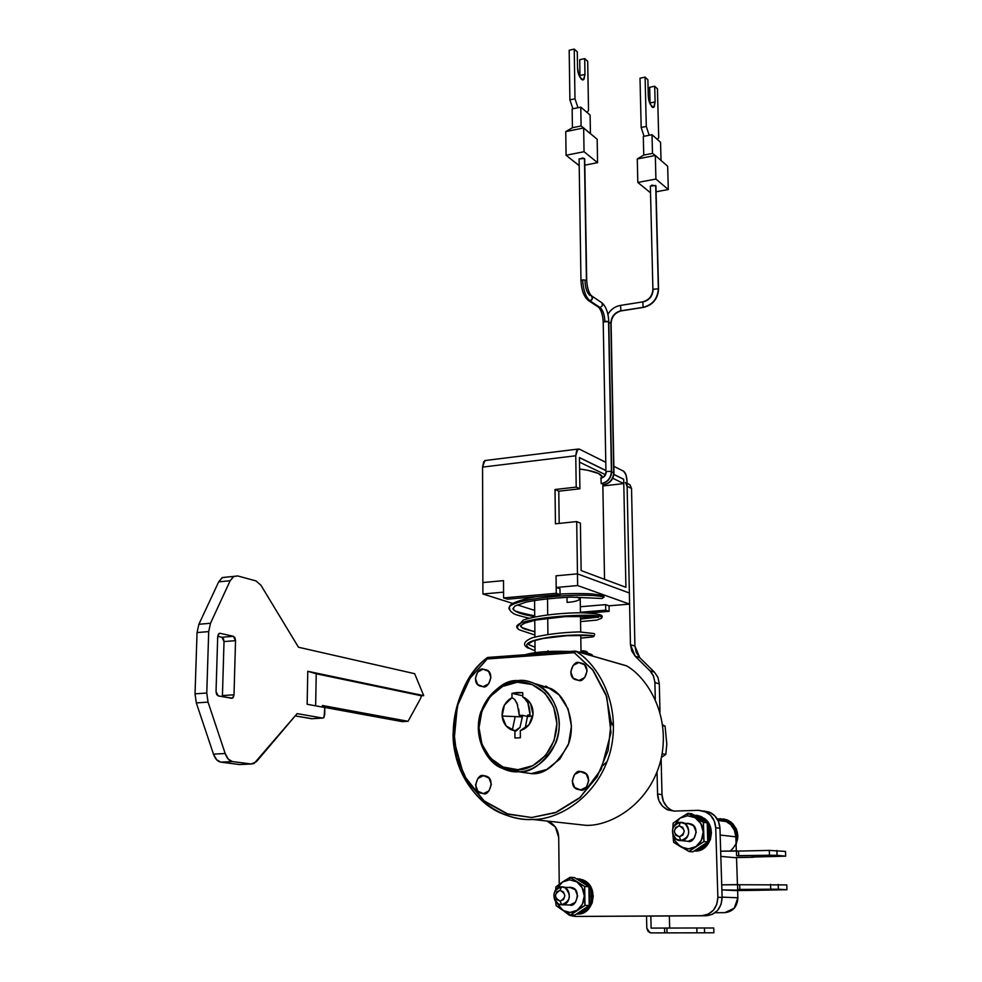 <?xml version="1.0" encoding="UTF-8"?>
<svg xmlns="http://www.w3.org/2000/svg" width="982" height="982" viewBox="0 0 982 982"><rect width="100%" height="100%" fill="white"/><g stroke="black" fill="none" stroke-linecap="round" stroke-linejoin="round"><path stroke-width="1.47" d="M581.307 771.557L582.301 771.864M667.011 806.909L663.39 801.324L662.003 794.671L657.559 793.984C657.793 800.637 660.874 805.792 666.803 809.426L674.155 811.095L698.668 810.322L706.635 812.274C712.245 815.637 715.264 820.805 715.718 827.752L717.867 897.278C717.179 908.387 711.79 914.537 701.7 915.703L575.219 916.452L706.033 915.776L575.219 916.452L570.223 915.543L563.803 910.965L569.229 915.138L575.219 916.452L701.7 915.703L708.047 914.267L713.349 910.265L716.799 904.287L717.867 897.278L715.718 827.752L714.245 820.903L710.477 815.195L705.002 811.488L698.668 810.322L674.155 811.095L667.92 809.941L662.58 806.283L658.947 800.674L657.559 793.984L657.044 772.061L657.559 793.984L662.003 794.671L661.132 758.791L662.003 794.671C662.236 801.3 665.305 806.418 671.222 810.04L673.885 811.107M625.411 482.506L627.13 486.299L630.444 644.683L635.268 656.295L639.724 657.633L636.238 652.416L634.912 646.07L639.724 657.633L654.393 672.118L649.986 670.841L654.393 672.118L657.94 677.408L659.303 683.84L654.908 682.613L659.303 683.84L659.99 712.085L659.303 683.84L657.94 677.408L654.393 672.118L639.724 657.633L635.268 656.295L650.612 671.492L653.165 675.297L654.859 681.655L655.313 699.454L654.908 682.613L653.546 676.144L649.986 670.841L635.268 656.295L631.77 651.041L630.444 644.683L627.13 486.299L625.559 482.641M547.17 821.112L555.407 827.028L558.709 837.486L559.249 884.303L558.709 837.486C558.341 830.171 555.149 824.941 549.122 821.811M611.123 721.745L612.854 725.367M607.023 761.553L602.985 765.518M703.456 810.923L710.894 812.875C716.467 816.226 719.487 821.357 719.953 828.28L715.718 827.752L719.953 828.28L722.114 897.45L717.867 897.278L722.114 897.45C721.439 908.51 716.074 914.623 706.033 915.776L712.343 914.352L717.633 910.375L721.058 904.434L722.114 897.45L719.953 828.28L718.48 821.468L714.724 815.784L709.274 812.089L703.431 810.923M672.326 810.555L666.803 809.426M627.829 483.684L629.806 484.654L631.524 488.422L627.13 486.299L631.524 488.422L634.912 646.07L630.444 644.683L634.912 646.07L631.524 488.422L629.965 484.789L627.78 483.66M539.388 685.804L541.954 686.43L539.388 685.804M408.07 721.291L402.227 721.635L408.07 721.291L322.391 705.493L322.366 707.065L322.391 705.493L408.07 721.291L420.578 698.484L408.07 721.291M322.366 706.991L402.227 721.635L322.366 706.991M312.141 718.701L295.189 715.903L311.638 718.738L322.71 718.075L297.129 713.619L254.043 763.542L251.245 763.996L232.464 761.578C229.322 761.001 226.891 758.325 225.185 753.525L208.049 702.13L206.772 693.034L208.7 631.586L210.504 623.263L198.88 624.27L218.691 581.86L222.03 577.747L226.412 577.121L222.411 577.526L218.691 581.86L198.88 624.27L210.504 623.263L230.169 580.73L218.691 581.86L230.169 580.73L233.851 576.385L237.644 575.931L255.946 580.902L260.93 585.247L298.467 647.236L414.662 673.689L423.708 695.637L421.401 695.784L420.578 698.484L421.401 695.784L316.229 673.762L307.771 671.295L307.145 704.278L324.809 707.519L324.698 714.773L323.373 717.977L312.104 718.714M239.694 764.561L220.79 762.142L216.592 759.724L213.475 754.127L196.314 702.903L195.037 693.832L197.051 632.58L198.88 624.27L197.051 632.58L208.7 631.586L197.051 632.58L195.037 693.832L206.772 693.034L195.037 693.832L196.314 702.903L208.049 702.13L196.314 702.903L213.475 754.127L225.185 753.525L213.475 754.127C215.193 758.902 217.636 761.578 220.79 762.142L232.464 761.578L220.79 762.142L239.694 764.561L251.245 763.996L241.4 764.475M208.049 702.13L206.772 693.034L208.7 631.586L210.504 623.263L230.169 580.73L233.47 576.606L237.644 575.931L255.946 580.902L260.93 585.247L298.467 647.236L414.662 673.689L423.708 695.637L307.771 671.295L423.708 695.637L316.229 673.762L315.652 705.837L316.229 673.762L307.771 671.295L307.145 704.278L324.809 707.519L324.085 717.253L322.71 718.075L297.129 713.619L256.523 761.566L251.245 763.996L232.464 761.578L228.278 759.147L225.185 753.525L208.049 702.13M217.697 636.692L216.04 691.549L216.629 694.458L218.2 695.907L231.678 698.288L233.286 697.429L234.011 694.79L235.533 640.645L234.956 637.784L233.434 636.311L220.078 633.304L218.446 634.09L217.697 636.692L219.158 633.427L220.078 633.304L233.434 636.311L235.533 640.645L234.011 694.79L232.501 698.165L218.2 695.907L216.04 691.549L217.697 636.692M221.92 637.269L217.722 636.336L221.92 637.269L233.434 636.311L221.92 637.269L224.019 641.59L223.454 638.73M222.435 695.575L224.019 641.59L235.533 640.645L224.019 641.59L222.435 695.575L234.011 694.79L222.435 695.575L222.313 696.631M524.044 729.098L525.382 727.134L527.727 715.031L527.715 716.59L532.796 715.927L527.715 716.59M532.993 714.27C531.876 722.715 527.641 728.165 520.3 730.608L520.362 737.752L514.936 738.022L514.899 730.89L510.309 729.368C505.423 726.361 502.686 721.917 502.109 716.038L504.367 705.113L511.99 697.65L511.966 693.341L522.731 692.654L522.768 696.987L530.562 703.542L532.993 714.27L529.028 724.741L520.3 730.608L520.362 737.752L514.936 738.022L514.899 730.89L506.16 725.993L502.109 716.038C501.888 707.654 505.178 701.516 511.99 697.65L511.966 693.341L517.33 692.445L522.731 692.654L522.768 696.987L525.137 698.079C530.648 701.774 533.275 707.175 532.993 714.27M522.338 716.897L502.109 716.038L522.338 716.897L519.994 727.429L516.237 730.878L514.899 730.89L519.994 727.429L522.338 716.897L522.363 715.338L519.318 715.424L518.729 709.114M580.595 789.994L576.9 789.172C567.854 785.649 574.703 768.894 580.337 771.545L583.333 772.036L580.337 771.545L574.519 774.479L572.199 781.083L574.703 787.515L580.595 789.994L586.438 787.061L588.77 780.432L586.242 774L580.337 771.545L584.18 772.429C593.153 776.136 586.131 792.646 580.595 789.994M483.451 793.652L480.284 793.014C471.446 790.166 477.768 772.957 483.402 775.633L485.943 776.001L483.402 775.633L477.841 778.493L475.546 784.949L477.866 791.222L483.451 793.652L489.036 790.792L491.331 784.311L488.987 778.039L483.402 775.633L486.691 776.32C495.48 779.34 488.999 796.341 483.451 793.652M483.156 686.725L479.376 685.866C471.2 682.22 478.124 666.888 483.107 669.172L487.17 670.178L483.107 669.172L477.62 672.118L475.362 678.464L477.645 684.515L483.156 686.725L488.668 683.791L490.939 677.42L488.631 671.357L483.107 669.172L487.023 670.08C495.124 673.885 488.079 689.02 483.156 686.725L479.376 685.866M579.012 680.489L574.63 679.384C566.381 675.064 573.795 660.309 578.754 662.519L583.492 663.832L578.754 662.519L573.022 665.538L570.726 672.044L573.193 678.231L579.012 680.489L584.769 677.47L587.076 670.939L584.572 664.74L578.754 662.519L583.271 663.685C591.434 668.165 583.885 682.699 579.012 680.489M518.091 771.68L531.274 773.607L518.692 771.656L517.87 769.692C505.951 771.729 480.137 759.503 479.02 727.822C480.038 696.103 505.485 681.533 517.269 682.22C528.905 679.937 555.296 691.267 556.88 723.574C556.094 756.091 529.691 770.76 517.87 769.692L518.692 771.656C531.004 772.785 558.513 757.515 559.323 723.648C557.653 690.002 530.17 678.231 518.054 680.612L517.269 682.22L502.526 686.467L490.128 696.606L481.892 711.103L479.02 727.822L481.966 744.282L490.337 758.043L502.931 766.991L517.87 769.692L532.87 765.665L545.599 755.465L554.044 740.661L556.88 723.574L553.664 706.88L544.961 693.182L532.158 684.552L517.269 682.22L518.054 680.612C524.044 679.826 531.029 681.52 539.008 685.718C553.639 692.924 565.19 720.383 555.812 742.969C543.832 763.419 531.458 772.981 518.692 771.656L531.274 773.607C543.93 774.921 556.168 765.481 568.001 745.289C577.256 722.985 565.779 695.833 551.27 688.701L535.018 683.632M515.084 716.983L512.334 730.129M586.205 825.359L532.453 819.442C522.694 819.97 512.174 817.871 500.881 813.121C476.061 802.871 453.193 770.416 453.021 734.487C456.078 697.527 467.592 671.848 487.563 657.461C466.56 673.026 444.809 715.129 456.47 758.841C468.672 802.355 507.473 821.59 532.453 819.442L586.205 825.359C610.301 826.144 649.2 804.872 660.665 760.719C671.43 716.394 647.764 677.862 626.7 665.931L575.673 651.201C597.535 663.685 621.987 704.241 610.485 751.058C598.247 797.691 557.53 820.216 532.453 819.442C557.236 820.179 597.768 798.206 610.338 751.623C622.183 704.794 597.67 663.611 575.489 651.078L487.563 657.461L575.489 651.078L574.261 652.686L593.165 670.436L605.931 694.348L611.135 722.016L608.103 750.543L597.117 776.86L579.331 798.157L556.684 812.163L531.643 817.515L506.835 813.771L484.789 801.508L467.653 782.138L456.998 757.662L453.745 730.547L458.103 703.394L469.629 678.758L487.232 658.959L574.261 652.686L592.49 669.577L606.778 696.864L610.988 732.609L601.291 769.164L580.313 797.286L555.1 812.789L531.643 817.515L508.394 814.287L483.844 800.735L463.627 775.031L454.052 740.71L457.367 705.911L470.243 677.838L487.232 658.959L487.563 657.461L487.232 658.959L574.261 652.686L575.489 651.078L626.528 665.808C647.752 677.74 671.504 716.529 660.616 760.903C649.028 805.068 610.166 826.12 586.205 825.359M518.103 771.68L531.274 773.607L546.753 769.483L559.875 759L568.566 743.779L571.45 726.201L568.112 709.029L559.102 694.937L545.882 686.05M518.692 771.656L501.065 767.875C486.286 762.069 472.502 735.665 480.885 711.741C492.313 689.941 504.711 679.569 518.054 680.612C505.791 679.912 479.326 695.06 478.259 728.067C479.412 761.025 506.282 773.767 518.692 771.656M530.059 714.81L527.727 715.031L530.059 714.81C529.703 706.07 527.641 700.276 523.86 697.429L527.874 702.891L530.059 714.81M527.715 716.467L522.363 715.338L527.715 716.467M522.755 695.821L511.966 693.341L522.755 695.821M517.674 704.966L514.764 699.503L511.99 697.65L514.764 699.503L517.133 703.529L519.318 715.424L522.363 715.338M556.696 902.802L563.005 910.461C567.67 913.113 572.31 913.076 576.937 910.363L569.977 912.438L563.005 910.461L570.616 914.979L577.441 910.019C581.798 906.754 584.057 902.163 584.241 896.235L582.412 904.14L577.441 910.019L584.977 905.416L584.229 895.621C583.873 889.631 581.43 885.077 576.913 881.946L582.142 887.703L584.229 895.621L584.695 886.513L576.68 881.799L569.56 879.798L576.68 881.799L570.125 877.319L574.396 877.552L588.918 886.709L584.695 886.513L588.918 886.709L589.2 905.527L584.977 905.416L589.2 905.527L574.9 915.052L570.616 914.979L574.9 915.052L589.2 905.527L588.918 886.709L574.396 877.552L570.125 877.319L569.56 879.798L562.514 882.008L557.052 888.452L562.281 882.167L555.91 886.893L555.628 889.925L555.91 886.893L562.514 882.008L569.56 879.798L570.125 877.319L562.514 882.008L570.125 877.319L584.695 886.513L584.977 905.416L570.616 914.979L556.119 905.662L555.689 901.697L556.119 905.662L562.49 910.13L556.696 902.789M569.891 904.999L575.427 902.335L577.649 896.001L575.256 889.729L569.658 887.2L572.297 887.679C581.491 889.778 576.066 907.982 569.891 904.999L561.716 904.778C571.917 905.122 571.659 886.243 561.508 886.832L560.047 890.355C566.209 893.878 566.246 897.474 560.182 901.132L561.716 904.778L569.891 904.999M592.576 655.571C592.158 654.061 587.506 652.858 578.619 651.987L590.464 654.049L592.576 655.804M576.594 651.815C553.283 650.575 536.147 651.545 525.198 654.724L543.058 651.79L570.579 651.434M561.508 886.832L565.043 887.728C571.684 895.375 570.579 901.059 561.716 904.778L558.341 903.956C551.565 896.345 552.62 890.637 561.508 886.832C551.368 886.525 551.565 905.281 561.716 904.778L560.182 901.132L556.794 899.586L555.37 895.793L556.708 891.963L560.047 890.355L563.435 891.889L564.871 895.682L563.521 899.524L560.182 901.132C554.032 897.609 553.995 894.013 560.047 890.355L561.508 886.832M576.655 878.976L582.007 880.203L587.064 883.898L590.501 889.496L591.79 896.161L590.71 902.851L587.445 908.546L582.473 912.376L576.864 913.739C592.355 914.181 597.351 887.716 583.148 880.78L578.496 879.148M581.467 880.682L586.524 885.199M577.686 878.743L583.308 879.995L588.439 883.739L591.937 889.434L593.238 896.198L592.146 902.998L588.832 908.792L583.787 912.671L576.594 914.046L582.584 912.646L587.629 908.755L590.955 902.961L592.048 896.149L590.747 889.385L587.248 883.677L582.105 879.933L576.176 878.681L583.271 880.51C597.842 887.642 592.477 914.831 576.594 914.046L577.797 914.07C593.668 914.843 599.032 887.691 584.474 880.584L579.699 878.915M576.765 879.05L580.325 880.118L586.536 885.199M588.967 889.778L590.108 896.087L589.163 902.433M586.855 907.086L580.779 912.339L577.232 913.506M602.702 477.436C601.463 473.631 593.754 470.832 579.601 469.015L587.801 470.292L598.59 473.52L602.702 477.436M547.526 598.652L547.698 614.695L547.526 598.652M547.735 618.144L547.907 634.225L547.735 618.144M548.103 651.483L548.091 650.698M623.766 483.586L612.731 478.234L623.766 483.586L623.668 479.314L613.873 474.502L623.693 479.216L625.915 587.31L581.123 570.567L580.411 523.148L576.704 521.577L577.465 573.856L629.364 593.005L627.019 480.898L625.927 474.699L623.533 471.164L613.848 466.34L623.533 471.164C625.559 472.661 626.712 475.902 627.019 480.898L629.364 593.005L577.465 573.856L556.045 575.82L556.254 593.312L560.047 594.601L507.547 599.18L503.594 597.915L556.254 593.312L556.045 575.82L577.465 573.856L556.045 575.82L577.465 573.856L577.637 585.567L556.193 587.469L559.986 588.783L560.047 594.601L559.986 588.783L556.193 587.469L556.045 575.82L556.193 587.469L577.637 585.567L629.597 604.114L577.637 585.567L577.465 573.856L629.364 593.005L577.465 573.856L576.704 521.577L580.411 523.148L581.123 570.567L625.915 587.31L623.693 479.216L613.885 474.404L623.693 479.216L613.873 474.49L623.668 479.314L623.766 483.586L602.862 485.955L623.766 483.586M605.293 474.625L579.503 462.117L605.293 474.625M605.784 462.313L579.306 449.105L576.741 450.296L575.759 455.771L576.213 487.109L579.896 488.803L579.429 457.526L605.931 470.513L579.429 457.526L579.896 488.803L576.213 487.109L555.026 489.515L555.431 523.811L576.704 521.577L555.431 523.811L555.026 489.515L558.783 491.196L555.026 489.515L576.213 487.109L575.759 455.771L577.76 449.13L579.306 449.105L605.784 462.313M605.931 470.623L579.454 457.649L579.527 462.117L579.429 457.649L605.931 470.599M486.09 460.398L483.709 461.736L482.567 467.101L482.874 582.547L482.567 467.101L575.759 455.771L482.567 467.101L484.826 460.57L486.078 460.398M559.175 523.418L558.783 491.196L579.896 488.803L558.783 491.196L559.175 523.418M580.423 612.265L605.71 610.19L609.135 611.356L588.611 613.038L609.135 611.356L609.036 605.82L609.135 611.356L605.71 610.19L580.423 612.265M507.547 599.18L503.594 597.915L503.508 580.644L482.874 582.547L503.508 580.644L482.874 582.547L503.508 580.644L503.57 592.146L482.911 593.987L482.874 582.547L482.911 593.987L512.8 603.464L482.911 593.987L503.57 592.146L503.508 580.644L503.594 597.915L556.254 593.312L560.047 594.601L507.547 599.18M605.612 604.63L605.71 610.19L605.612 604.63L609.036 605.82L629.597 604.114L629.364 593.005L629.597 604.114L609.036 605.82L605.612 604.63L580.35 606.741L605.612 604.63M567.019 597.24L567.093 602.383L567.019 597.24M517.281 604.887L534.687 610.411L517.281 604.887M580.436 612.805L580.227 598.824L577.023 597.019L580.227 598.959C578.128 600.849 573.758 601.991 567.093 602.383M642.793 301.879L643.124 307.329C652.564 304.874 657.633 298.7 658.345 288.782L652.907 289.309L658.345 288.782C657.633 298.7 652.564 304.874 643.124 307.329L620.882 310.803C614.683 312.423 611.332 316.511 610.853 323.066L613.725 472.465L611.663 472.121L613.725 472.465C613.222 479.265 609.822 483.353 603.525 484.74C609.822 483.353 613.222 479.265 613.725 472.465L610.853 323.066L608.828 322.624L610.853 323.066C611.332 316.511 614.683 312.423 620.882 310.803L621.532 310.742L620.882 310.803L620.563 305.39L620.882 310.803L643.124 307.329L642.793 301.879M602.653 483.451L603.525 484.74L602.653 483.451M655.89 186.052L658.345 288.782L655.706 185.524L650.354 186.126M643.75 307.28L643.124 307.329L643.75 307.28M643.001 301.977C649.274 300.332 652.649 296.22 653.128 289.616M660.555 142.316L652.011 134.706L643.308 136.437L652.011 134.706L652.49 153.388L643.75 155.07L637.281 158.961L637.821 182.443L655.915 179.055L668.3 189.526L656.074 191.785L668.3 189.526L655.915 179.055L655.313 155.487L652.49 153.388L652.011 134.706L660.555 142.316L661.033 160.471L660.555 142.316M650.514 192.803L637.821 182.443L650.514 192.803M655.927 185.979L652.06 185.107L650.354 186.187M667.662 166.24L655.313 155.487L667.662 166.24L668.3 189.526L667.662 166.24M655.915 179.055L655.313 155.487L637.281 158.961L637.821 182.443L655.915 179.055M643.75 155.07L643.308 136.437L643.75 155.07L637.281 158.961L655.313 155.487L652.49 153.388L643.75 155.07M644.032 136.289L641.172 127.476L640.006 78.204L645.088 77.124L640.006 78.204L641.172 127.476L646.303 126.445L641.172 127.476L644.032 136.289M650.047 102.975L649.654 87.288L654.699 86.232L649.654 87.288L650.047 102.975L655.104 101.932L650.047 102.975L650.047 103.957M652.846 107.504L653.754 107.32C650.342 105.761 648.513 101.858 648.28 95.585L647.887 79.775L645.088 77.124L646.303 126.445L649.151 135.27L646.303 126.445L645.088 77.124L647.887 79.775L648.28 95.585L649.433 102.3L651.913 106.928L654.258 106.768L655.104 101.932L653.754 107.32M657.474 139.567L658.701 137.541L657.437 88.822L654.699 86.232L655.104 101.932L654.699 86.232L657.437 88.822L658.701 137.541L657.474 139.567M603.218 322.096L604.875 321.237C604.482 314.584 602.887 310.005 600.076 307.526L602.322 305.758L602.15 303.033L601.193 302.296L602.494 303.72L602.322 305.758L600.076 307.526L590.022 300.897L592.441 298.7L591.324 295.68L592.539 297.448L591.815 299.841L590.022 300.897L587.85 300.038L590.022 300.897C585.702 297.067 583.247 290.071 582.645 279.882L580.988 280.815L582.645 279.882C583.247 290.071 585.702 297.067 590.022 300.897L600.076 307.526C602.887 310.005 604.482 314.584 604.875 321.237L608.57 321.58L611.418 471.323L605.98 471.581L611.418 471.323C610.914 478.136 607.502 482.248 601.193 483.635C607.502 482.248 610.914 478.136 611.418 471.323L608.57 321.58L603.243 321.912M585.027 281.49C585.419 288.266 587.064 292.931 589.937 295.484M600.984 478.05L601.193 483.635L600.984 478.05M584.683 159.084L586.671 280.742M590.108 115.09L580.792 107.136L572.138 108.953L580.792 107.136L581.086 125.954L572.42 127.721L565.755 131.613L566.074 155.266L579.196 165.651L566.074 155.266L584.045 151.719L566.074 155.266L565.755 131.613L583.652 127.967L565.755 131.613L572.42 127.721L572.138 108.953L572.42 127.721L581.086 125.954L580.792 107.136L590.108 115.09L590.428 133.613L590.108 115.09M601.094 478.087C604.237 477.387 605.943 475.337 606.201 471.937M600.076 307.526L597.928 306.666L600.076 307.526M586.426 280.263L582.645 279.882L586.426 280.263L584.462 158.495L579.122 158.9M584.818 165.16L597.572 162.681L584.045 151.719L583.652 127.967L581.086 125.954L597.154 139.235L597.572 162.681L584.818 165.16M579.098 159.145L582.878 157.979L584.72 159.01M597.572 162.681L584.045 151.719L583.652 127.967L597.154 139.235L597.572 162.681M572.923 108.781L569.891 99.857L569.179 50.229L569.891 99.857L572.923 108.781M579.945 75.516L579.699 59.718L579.945 75.516L584.977 74.423L583.492 79.751C579.736 78.229 577.747 74.239 577.539 67.795L578.717 74.595L581.393 79.346L583.983 79.26L584.977 74.423L584.707 58.613L579.699 59.718L584.707 58.613L587.702 61.314L588.525 110.389L587.052 112.488L588.525 110.389L587.702 61.314L584.707 58.613L584.977 74.423L579.945 75.516L579.883 77.308M578.005 107.725L574.986 98.777L569.891 99.857L574.986 98.777L574.237 49.1L569.179 50.229L574.237 49.1L577.281 51.874L577.539 67.795L577.281 51.874L574.237 49.1L574.986 98.777L578.005 107.725M722.101 897.131L737.875 897.781L737.629 890.551L737.875 897.781L722.101 897.131M737.433 884.622L736.537 857.593L737.433 884.622M736.316 850.866L735.849 836.86L720.162 835.031L735.849 836.86C735.383 830.048 732.376 825.015 726.827 821.75L717.768 819.958L725.379 821.062L730.718 824.671L734.401 830.22L735.849 836.86L736.316 850.866M735.616 890.576L721.88 889.888L754.741 890.343L735.616 890.576M734.536 857.63L720.825 856.39L734.536 857.63L753.575 857.249L734.536 857.63M713.902 932.79L651.213 932.9L664.704 932.875L664.581 928.064L696.815 927.99L713.754 928.015L704.45 927.978L704.585 932.802L713.902 932.79L713.754 928.015L713.902 932.79M651.103 928.113L664.581 928.064L651.103 928.113L650.833 916.108L651.103 928.113M646.807 928.125L648.132 931.501L651.213 932.9L649.789 932.63L646.807 928.125L646.537 916.132L646.807 928.125M715.092 912.72L724.802 912.646C732.989 911.701 737.347 906.742 737.875 897.781L734.241 908.252L724.802 912.646L715.092 912.72M669.65 928.064L669.343 915.997L669.65 928.064M696.95 932.826L704.585 932.802L704.45 927.978L696.815 927.99L696.95 932.826L696.815 927.99L666.901 928.076L667.011 932.875L696.95 932.826M664.704 932.875L667.011 932.875L666.901 928.076L664.581 928.064L664.704 932.875M737.703 889.471L739.851 889.582L739.692 884.745L737.543 884.622L737.703 889.471L737.543 884.622L721.721 884.831L739.692 884.745L739.851 889.582L786.975 889.717L754.741 890.343L786.975 889.717L786.778 884.905L786.975 889.717L778.37 889.238L778.186 884.377L778.37 889.238L770.723 889.201L770.539 884.34L770.723 889.201L737.703 889.471M786.778 884.905L739.692 884.745L786.778 884.905M755.489 889.68L768.832 889.667L755.489 889.68M736.586 855.666L738.722 855.862L738.562 851.075L736.426 850.866L736.586 855.666L736.426 850.866L720.665 851.198L738.562 851.075L738.722 855.862L769.458 855.248L785.661 856.169L751.684 857.077L785.661 856.169L785.477 851.406L785.661 856.169L777.081 855.322L776.897 850.498L777.081 855.322L769.458 855.248L769.287 850.412L769.458 855.248L736.586 855.666M785.477 851.406L769.287 850.412L738.562 851.075L769.287 850.412L785.477 851.406M754.299 856.058L767.593 856.071L754.299 856.058M661.438 757.38L665.796 754.434L666.815 744.258L665.084 726.177L662.666 724.826L665.084 726.177L662.776 725.637L665.084 726.177L666.803 744.282L665.796 754.434L662.15 753.697L665.796 754.434L661.438 757.38M680.109 818.116L687.486 815.76L687.952 813.28L680.109 818.116L687.952 813.28L703.419 822.376L703.984 841.549L689.008 851.492L673.603 842.274L672.903 834.86L673.603 842.274L680.477 846.668L675.039 840.887L673.063 835.24L674.622 840.089L677.457 844.189L689.008 851.492L692.85 851.86L689.008 851.492L695.686 846.656L688.394 848.878L681.017 846.987C685.964 849.602 690.849 849.491 695.686 846.656L703.984 841.549L707.777 841.955L703.984 841.549L703.173 832.208L701.369 840.248L696.201 846.3C700.755 842.924 703.075 838.223 703.173 832.208L703.419 822.376L707.212 822.855L703.419 822.376L695.268 817.822L700.841 823.579L703.161 831.57C702.695 825.506 700.056 820.927 695.268 817.822L687.952 813.28L691.794 813.808L687.952 813.28L687.486 815.76L695.011 817.675L687.486 815.76L680.109 818.116M692.85 851.86L707.777 841.955L707.212 822.855L691.794 813.808L707.212 822.855L707.777 841.955L692.85 851.86M673.124 823.235L679.863 818.276L673.124 823.235L672.83 828.157L673.124 823.235M673.922 825.997L679.863 818.276L673.922 825.985M688.186 841.328L693.979 838.53L696.238 832.073L693.623 825.739L687.695 823.26L691.451 824.131C700.534 827.728 693.832 844.017 688.186 841.328L680.845 840.555C691.598 840.739 691.058 821.578 680.366 822.339L679.114 825.813C685.645 829.287 685.743 832.945 679.397 836.762L680.845 840.555L688.186 841.328M680.366 822.339L685.154 823.824C691.058 831.693 689.634 837.265 680.845 840.555L676.23 839.168C670.166 831.337 671.541 825.727 680.366 822.339C669.675 822.204 670.154 841.243 680.845 840.555L679.397 836.762L675.825 835.252L674.253 831.423L675.616 827.519L679.114 825.813L682.699 827.323L684.27 831.153L682.907 835.068L679.397 836.762C672.879 833.276 672.78 829.63 679.114 825.813L680.366 822.339M707.212 823.026L710.096 832.54L709.065 839.352L705.69 845.195L700.522 849.16L694.691 850.633C708.525 846.865 712.76 837.756 707.384 823.297M702.805 818.325L696.447 815.6M704.671 821.369L698.067 816.312L694.311 815.281L701.295 818.116M694.114 851.026L700.632 849.43L705.898 845.404L709.323 839.463L710.379 832.54L708.906 825.69L705.15 819.958L699.675 816.238L693.918 815.06L702.965 818.08C716.308 826.734 709.863 851.443 694.348 850.94L695.44 851.05C710.931 851.541 717.376 826.869 704.045 818.227L697.748 815.477M730.448 850.989C740.158 841.427 740.219 831.693 730.633 821.787L724.495 819.135M720.236 818.73L729.626 821.652C735.997 826.893 738.133 833.657 736.021 841.967L736.893 835.67L735.444 829.029L731.75 823.481L726.41 819.872L720.236 818.73L717.29 819.111M736.107 844.385L737.887 835.78L736.439 829.152L732.756 823.616L727.429 820.007L723.206 818.939M695.44 851.05L701.713 849.54L706.966 845.514L710.391 839.585L711.447 832.662L709.974 825.825L706.218 820.105L700.755 816.386L696.41 815.281M707.04 822.756L704.953 820.179L699.577 816.521L695.06 815.416M707.298 825.985L708.599 832.368L707.678 838.824M705.334 843.575L699 849.013L695.281 850.24M602.678 595.215L604.176 596.982C580.669 591.557 500.857 599.486 509.646 609.748C500.857 599.486 580.669 591.557 604.176 596.982L602.015 598.492L571.07 597.117C551.7 598.148 536.675 599.83 526.021 602.15L514.924 606.041L512.899 608.766C514.875 612.044 522.154 614.658 534.736 616.61C522.154 614.658 514.875 612.044 512.899 608.766C516.63 609.613 504.699 609.626 534.736 615.849M580.558 621.594L596.958 620.084L601.401 618.304C610.841 611.062 497.874 617.457 519.478 629.904C497.874 617.457 610.841 611.062 601.401 618.304C599.425 617.899 611.393 614.118 582.51 612.829C567.792 612.449 537.792 614.928 523.21 620.108L517.207 626.909L517.87 628.32M580.804 638.116L592.318 636.962C600.567 635.329 577.772 633.685 552.829 636.692C525.665 640.669 519.736 645.358 535.055 650.747C519.736 645.358 525.665 640.669 552.829 636.692C577.772 633.685 600.567 635.329 592.318 636.962C594.675 635.403 595.252 634.262 594.012 633.537L579.049 631.905C561.287 632.445 545.747 634.384 532.453 637.699C523.59 641.43 522.215 644.941 528.328 648.23M584.155 652.637L582.719 650.759M582.842 650.771L585.481 651.127M591.324 635.44L566.614 635.722L543.279 638.447L533.312 640.927L528.291 643.922C529.863 644.83 524.548 642.94 535.018 647.224L529.273 644.916M534.883 631.868L521.97 627.584L520.558 626.27L521.97 627.584L534.883 631.868M597.019 617.273L580.522 619.053L597.019 617.273M584.069 652.625L582.486 650.759L580.963 652.22M629.806 484.654L627.068 483.316M710.698 812.765L706.451 812.163M222.411 577.526L233.851 576.385M231.396 698.239L232.501 698.165M510.309 729.368L516.237 730.878M576.9 789.172L581.7 789.872M480.284 793.014L484.408 793.542M574.63 679.384L578.914 680.489M551.258 688.701L539.008 685.718M626.7 665.931L575.673 651.201M572.297 887.679L564.159 887.311M581.418 879.946L579.724 879.86M582.707 879.737L581.504 879.676M604.531 579.319L602.838 484.875M581.013 652.023L580.767 635.28M580.718 631.905L580.485 616.217M535.067 652.576L534.957 640.399M534.92 636.913L534.773 620.268M534.736 616.782L534.589 600.419M484.875 460.546L577.747 449.105M607.895 314.338C610.841 309.44 614.953 306.47 620.256 305.439L642.486 301.928C648.942 300.247 652.416 296.024 652.907 289.285L650.354 186.089M603.967 484.74C610.166 483.316 613.505 479.314 613.971 472.723L611.086 323.409C611.577 316.83 614.904 312.669 621.09 310.901M658.554 289.101L655.927 185.917M621.397 310.852L643.32 307.427M643.627 307.378C652.895 304.948 657.866 298.859 658.554 289.125M588.058 300.283C583.774 296.355 581.405 289.837 580.976 280.729L579.098 159.035M601.635 483.635C607.846 482.211 611.197 478.197 611.663 471.581L608.815 321.924C608.386 313.012 606.103 306.642 601.941 302.787L591.913 296.11C589.028 293.704 587.285 288.561 586.696 280.643L584.707 158.949M600.64 478.087C603.869 477.412 605.636 475.276 605.955 471.667L603.218 322.022C602.813 315.222 601.303 310.312 598.713 307.329M598.124 306.912L588.819 300.774M583.492 79.751L582.473 79.959M718.038 820.486L726.631 821.639M691.451 824.131L684.147 823.211M700.866 817.122L699.356 816.914M702.069 816.999L701.001 816.852M728.705 820.608L727.699 820.473M737.372 831.938L736.414 843.71M509.511 609.356C511.291 608.423 501.004 603.746 535.73 596.725M560.047 594.11C573.009 593.189 589.482 593.656 591.704 593.938L603.378 595.362M587.248 653.177C588.034 652.073 586.659 651.299 583.124 650.845M534.871 631.647C526.794 629.843 522.498 628.492 521.97 627.584L520.718 625.509L524.695 623.14L536.086 619.998L565.264 616.61L589.949 616.512L598.627 617.396L598.382 616.721M595.792 617.077L580.509 618.316M534.908 635.01L519.478 629.904M528.881 618.181C508.836 613.247 514.789 613.505 511.377 612.019L509.646 609.748"/></g></svg>
